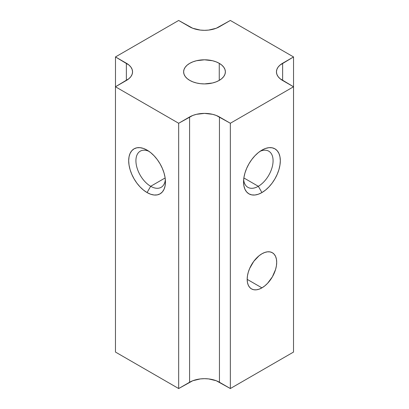 <?xml version="1.0" encoding="UTF-8"?>
<svg xmlns="http://www.w3.org/2000/svg" width="409" height="409" viewBox="0 0 409 409"><rect width="100%" height="100%" fill="white"/><g stroke="black" fill="none" stroke-linecap="round" stroke-linejoin="round"><path stroke-width="0.61" d="M261.934 287.864L247.174 279.342L247.46 282.507L248.299 285.216L249.664 287.374L251.499 288.897L253.733 289.725L256.285 289.828L259.055 289.199L261.934 287.864L264.817 285.876L267.583 283.304L272.374 276.847L275.574 269.47L276.412 265.789L276.699 262.297L276.412 259.137L275.574 256.423L274.209 254.265L272.374 252.742A20.874 12.05 -60 0 1 275.574 269.47A20.874 12.05 -60 0 1 261.934 287.864A20.874 12.05 -60 0 1 251.499 288.897A20.874 12.05 -60 0 1 248.299 272.169A20.874 12.05 -60 0 1 261.934 253.774A20.874 12.05 -60 0 1 272.374 252.742L270.134 251.913L267.583 251.811L264.817 252.44L261.934 253.774L259.055 255.768L253.733 261.382L249.664 268.437L248.299 272.169L247.46 275.855L247.174 279.342L261.934 287.864M148.973 151.335A20.874 12.05 -120 0 0 135.946 161.729A20.874 12.05 -120 0 0 150.681 186.294L147.066 192.562A25.992 15.005 60 0 1 128.687 160.727A25.992 15.005 60 0 1 147.066 150.118L143.477 148.452L140.031 147.669L136.851 147.797L134.07 148.83L131.785 150.727L130.082 153.416L129.04 156.79L128.687 160.727L129.04 165.072L130.082 169.658L131.785 174.306L134.07 178.84L136.851 183.089L140.031 186.887L143.477 190.083L147.066 192.562L150.65 194.224L154.096 195.006L157.276 194.878L160.062 193.851L162.347 191.954L164.045 189.265L165.093 185.885L165.446 181.949L165.093 177.608L164.045 173.022L162.347 168.37L160.062 163.835L157.276 159.587L154.096 155.793L150.65 152.593L147.066 150.118A25.992 15.005 60 0 1 165.446 181.949A25.992 15.005 60 0 1 147.066 192.562L150.681 186.294A20.874 12.05 60 0 1 137.046 167.9A20.874 12.05 60 0 1 140.246 151.172A20.874 12.05 60 0 1 148.973 151.335M165.144 177.946L150.681 186.294L165.144 177.946M258.319 186.294A20.874 12.05 120 0 0 273.054 161.729A20.874 12.05 120 0 0 260.027 151.335A20.874 12.05 -60 0 1 268.754 151.172A20.874 12.05 -60 0 1 271.954 167.9A20.874 12.05 -60 0 1 258.319 186.294L243.856 177.946L258.319 186.294A20.874 12.05 -60 0 1 247.88 187.327A20.874 12.05 -60 0 1 243.657 179.689A20.874 12.05 120 0 0 258.319 186.294L261.934 192.562L258.319 186.294M261.934 150.118A25.992 15.005 -60 0 1 280.313 160.727A25.992 15.005 -60 0 1 261.934 192.562L265.523 190.083L268.969 186.887L272.149 183.089L274.93 178.84L277.215 174.306L278.918 169.658L279.961 165.072L280.313 160.727L279.961 156.79L278.918 153.416L277.215 150.727L274.93 148.83L272.149 147.797L268.969 147.669L265.523 148.452L261.934 150.118L258.35 152.593L254.904 155.793L251.724 159.587L248.938 163.835L246.653 168.37L244.955 173.022L243.907 177.608L243.554 181.949L243.907 185.885L244.955 189.265L246.653 191.954L248.938 193.851L251.724 194.878L254.904 195.006L258.35 194.224L261.934 192.562A25.992 15.005 -60 0 1 243.554 181.949A25.992 15.005 -60 0 1 261.934 150.118L261.934 150.118M189.74 80.379A20.874 12.05 180 0 1 183.626 71.856A20.874 12.05 180 0 1 196.509 60.721A20.874 12.05 180 0 1 219.26 63.334L219.26 80.379L219.26 63.334A20.874 12.05 180 0 1 225.374 71.856A20.874 12.05 180 0 1 212.491 82.991A20.874 12.05 180 0 1 189.74 80.379L187.143 78.554L185.216 76.468L184.024 74.208L183.626 71.856L184.024 69.504L185.216 67.245L187.143 65.164L189.74 63.334L192.905 61.836L196.509 60.721L204.5 59.806L212.491 60.721L216.095 61.836L219.26 63.334L221.857 65.164L223.784 67.245L224.976 69.504L225.374 71.856L224.976 74.208L223.784 76.468L221.857 78.554L219.26 80.379L216.095 81.877L212.491 82.991L204.5 83.911L200.425 83.676L196.509 82.991L192.905 81.877L189.74 80.379M230.344 388.54L230.344 123.257L293.524 86.78L293.524 352.062L230.344 388.54L293.524 352.062L293.524 86.78L282.629 80.491L282.629 63.247L293.539 56.943L293.524 322.241L293.539 56.943L230.328 20.45L216.218 28.267L208.605 30.087L204.485 30.322L200.364 30.087L192.751 28.267L178.656 20.46L115.476 56.938L115.476 86.759L115.476 56.938L126.371 63.226L126.371 80.471L115.461 86.769L115.461 352.057L178.672 388.55L192.782 380.733L200.395 378.913L204.515 378.678L208.636 378.913L216.249 380.733L230.344 388.54L219.449 382.251L219.449 116.964L230.344 123.257L230.344 388.54M115.461 352.057L115.461 86.769L178.672 123.267L178.672 388.55L115.461 352.057M178.672 388.55L178.672 123.267L189.582 116.964L189.582 382.251L178.672 388.55M178.672 123.267L192.782 115.45L196.432 114.321L204.515 113.395L212.598 114.321L216.249 115.45L230.344 123.257L293.524 86.78L280.001 78.64L278.048 76.534L276.847 74.244L276.443 71.866L276.847 69.489L278.048 67.199L280.001 65.092L293.539 56.943L230.328 20.45L219.418 26.749A21.12 12.193 180 0 1 189.551 26.749L178.656 20.46L115.476 56.938L128.999 65.072L130.952 67.183L132.153 69.469L132.557 71.846L132.153 74.228L130.952 76.514L128.999 78.62L115.461 86.769L178.672 123.267M165.343 179.689A20.874 12.05 60 0 1 161.12 187.327A20.874 12.05 60 0 1 150.681 186.294A20.874 12.05 -120 0 0 165.343 179.689M189.582 116.964A21.12 12.193 180 0 1 219.449 116.964L219.449 382.251A21.12 12.193 0 0 0 189.582 382.251L189.582 116.964M126.371 63.226A21.12 12.193 180 0 1 132.557 71.846A21.12 12.193 180 0 1 126.371 80.471L126.371 63.226M282.629 80.491A21.12 12.193 180 0 1 276.443 71.866A21.12 12.193 180 0 1 282.629 63.247L282.629 80.491"/></g></svg>

